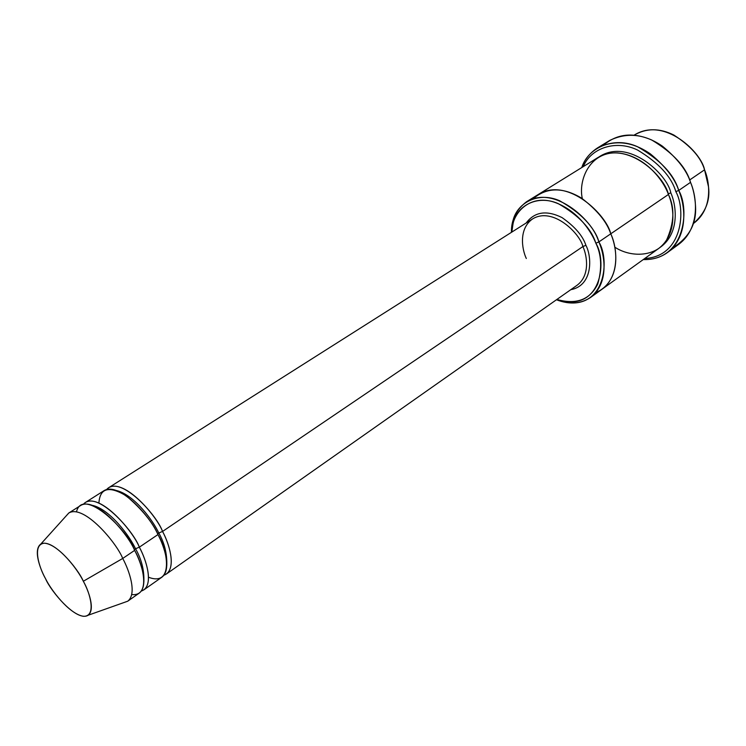 <?xml version="1.0" encoding="UTF-8"?>
<svg xmlns="http://www.w3.org/2000/svg" width="746" height="746" viewBox="0 0 746 746"><rect width="100%" height="100%" fill="white"/><g stroke="black" fill="none" stroke-linecap="round" stroke-linejoin="round"><path stroke-width="1.12" d="M582.915 246.553C587.261 256.055 590.114 275.544 577.087 285.252C590.114 275.544 587.261 256.055 582.915 246.553C580.164 233.852 553.14 206.483 532.719 218.839C553.14 206.483 580.164 233.852 582.915 246.553L162.553 531.45C156.977 515.057 119.929 474.279 106.65 489.497L108.729 487.679C124.61 478.298 156.874 516.204 162.553 531.45L158.795 532.998L162.553 531.45L582.915 246.553L585.899 245.303L582.915 246.553M570.746 289.709C593.126 285.541 592.044 256.745 585.899 245.303C592.044 256.745 593.126 285.541 570.746 289.709M603.924 144.827C617.315 133.693 633.233 132.079 651.696 139.987C673.218 152.967 686.171 167.085 690.535 182.35C686.796 170.536 677.415 158.469 662.401 146.16C644.609 133.935 627.022 132.042 609.641 140.481L597.471 147.932C614.835 139.511 632.468 141.498 650.353 153.881C665.46 166.339 674.916 178.527 678.72 190.435C674.002 174.331 660.219 159.737 637.382 146.654C613.865 136.061 588.044 147.484 581.787 167.542C584.659 159.439 589.89 152.902 597.471 147.932M583.316 166.591C590.72 148.062 615.926 139.437 637.597 150.058C658.653 162.796 671.409 176.662 675.848 191.647L678.72 190.435L690.535 182.35L678.72 190.435C685.341 205.56 688.791 236.23 667.39 252.586C660.49 257.519 652.452 259.841 643.266 259.571C685.182 260.652 689.891 209.234 678.72 190.435L675.848 191.647C671.409 176.662 658.653 162.796 637.597 150.058C615.926 139.437 590.72 148.062 583.316 166.591M564.797 301.496L566.475 302.531C605.37 308.303 610.014 259.636 598.861 241.928C605.081 255.682 609.006 283.471 590.552 297.477L601.882 289.327C620.7 275.414 616.951 247.513 610.76 233.815C616.905 247.458 620.681 275.078 602.171 289.122L658.569 248.558C677.303 234.384 674.188 207.593 668.425 194.473L598.861 241.928L595.849 243.196C606.573 260.205 602.218 307.016 564.797 301.496L556.861 299.472C576.434 304.909 590.086 299.724 597.807 283.9C602.162 268.252 601.509 254.684 595.849 243.196C590.897 230.477 576.546 209.412 553.327 201.896C529.567 194.417 511.57 213.095 511.84 232.081L513.006 223.977C516.269 206.027 537.064 194.268 558.167 203.593C578.728 215.38 591.289 228.584 595.849 243.196L598.861 241.928C594.124 226.719 581.05 212.992 559.64 200.758C537.679 191.088 516.073 203.378 512.698 222.038L511.42 232.351C511.178 219.809 516.232 209.598 526.583 201.728C556.087 184.215 594.888 223.53 598.861 241.928L610.76 233.815C606.88 215.538 568.331 176.625 538.752 194.193C568.331 176.625 606.88 215.529 610.76 233.815L668.425 194.473C674.934 207.64 674.281 222.923 666.467 240.315C656.76 256.232 632.086 258.452 614.76 247.159M634.1 135.166C646.362 128.023 659.604 127.976 673.825 135.026C690.805 146.011 701.053 157.602 704.55 169.818C701.408 152.52 664.91 116.796 634.902 134.653L634.072 135.166M689.584 180.028L704.55 169.818L689.584 180.028M88.233 615.208L127.715 601.211C137.255 593.909 129.375 570.634 122.726 558.446L83.328 581.255C88.699 590.981 95.348 609.501 88.233 615.208C76.642 622.518 50.439 590.711 45.581 578.765C50.747 589.527 68.697 613.678 83.263 616.299C96.887 616.905 90.061 592.734 83.328 581.255C78.069 569.935 58.701 544.468 44.518 543.191C31.621 544.095 39.258 568.004 45.581 578.765C40.237 569.235 32.936 549.783 40.741 544.123C52.379 537.512 78.349 568.965 83.328 581.255L122.726 558.446C116.712 542.967 83.944 503.932 68.781 513.006L65.844 516.279L68.837 512.978C84.037 504.026 116.712 542.985 122.726 558.446L134.625 550.38C128.713 534.985 96.159 496.342 80.745 505.424L68.837 512.978M92.597 505.387C110.268 509.546 129.888 536.486 135.539 548.748L139.343 547.182C133.553 530.602 96.01 488.975 83.356 504.324L85.464 502.431C100.962 493.293 133.469 531.814 139.343 547.182L135.539 548.748C141.581 559.286 144.36 570.42 143.866 582.132C144.36 570.42 141.581 559.286 135.539 548.748L134.336 549.821L135.539 548.748C129.888 536.486 110.268 509.546 92.597 505.387M143.875 589.853L161.938 577.152C171.822 569.515 164.409 546.538 157.965 534.565L139.343 547.182C145.89 559.267 153.545 582.365 143.875 589.853L141.311 591.074C154.562 586.552 146.533 560.05 139.343 547.182L157.965 534.565C167.887 550.1 173.799 587.046 148.51 577.227M76.484 511.868C82.629 485.87 128.76 531.105 134.625 550.38C143.101 564.601 151.046 596.707 131.716 594.543M116.777 490.598C134.606 495.167 153.294 520.997 158.795 532.998C164.521 543.079 167.188 553.905 166.787 565.459C167.188 553.905 164.521 543.079 158.795 532.998L157.667 533.987L158.795 532.998C153.294 520.997 134.606 495.167 116.777 490.598M163.924 575.241C177.25 570.298 169.584 544.132 162.553 531.45C168.978 543.405 176.336 566.345 166.395 574.01L163.924 575.241M668.192 193.895L670.813 192.841C667.577 174.788 628.561 137.311 599.057 156.884C628.561 137.311 667.577 174.788 670.813 192.841L668.192 193.895M659.725 247.691C679.681 234.002 676.753 206.148 670.813 192.841M533.138 198.734C546.743 187.199 562.885 186.994 581.563 198.128C597.154 210.074 606.89 221.972 610.76 233.815C606.918 215.435 567.93 176.354 538.453 194.38L597.816 157.611C627.703 139.847 665.003 176.783 668.425 194.473C663.586 180.476 644.973 155.457 617.483 152.893C589.592 151.41 578.085 180.485 582.337 198.632M98.91 502.981C99.955 487.949 109.056 485.562 126.195 495.82C141.805 509.117 152.389 522.032 157.965 534.565C152.24 519.291 119.929 481.263 104.123 490.598L85.464 502.431M526.172 222.998C534.621 211.752 546.566 209.952 562.008 217.571C574.868 226.597 582.831 235.839 585.899 245.303C582.831 235.839 574.868 226.597 562.008 217.571C546.566 209.952 534.621 211.752 526.172 222.998M602.162 289.122C620.681 275.078 616.905 247.458 610.76 233.815C617.94 248.539 620.719 282.072 595.821 292.563M590.552 297.477C580.686 303.948 569.329 304.713 556.451 299.761M667.39 252.586L678.925 244.194C700.363 227.819 697.062 197.354 690.535 182.35C693.276 188.887 694.927 196.608 695.486 205.532C696.829 223.464 689.248 237.554 672.724 247.812M644.721 258.517C683.159 256.568 685.91 209.318 675.848 191.647C685.91 209.318 683.159 256.568 644.721 258.517M127.762 601.183L139.297 593.07C148.911 585.61 141.199 562.484 134.625 550.38L122.726 558.446C129.366 570.615 137.236 593.816 127.762 601.183L123.566 602.684M693.193 223.66L693.976 223.091C712.803 208.871 710.089 182.611 704.55 169.818L708.541 186.994C710.313 201.066 705.203 213.281 693.202 223.641M526.303 258.498C521.902 249.155 518.479 228.64 532.719 218.839L108.729 487.679M513.006 223.977L512.698 222.038M40.741 544.123L68.781 513.006M526.583 201.728L538.752 194.193M166.395 574.01L577.087 285.252"/></g></svg>
